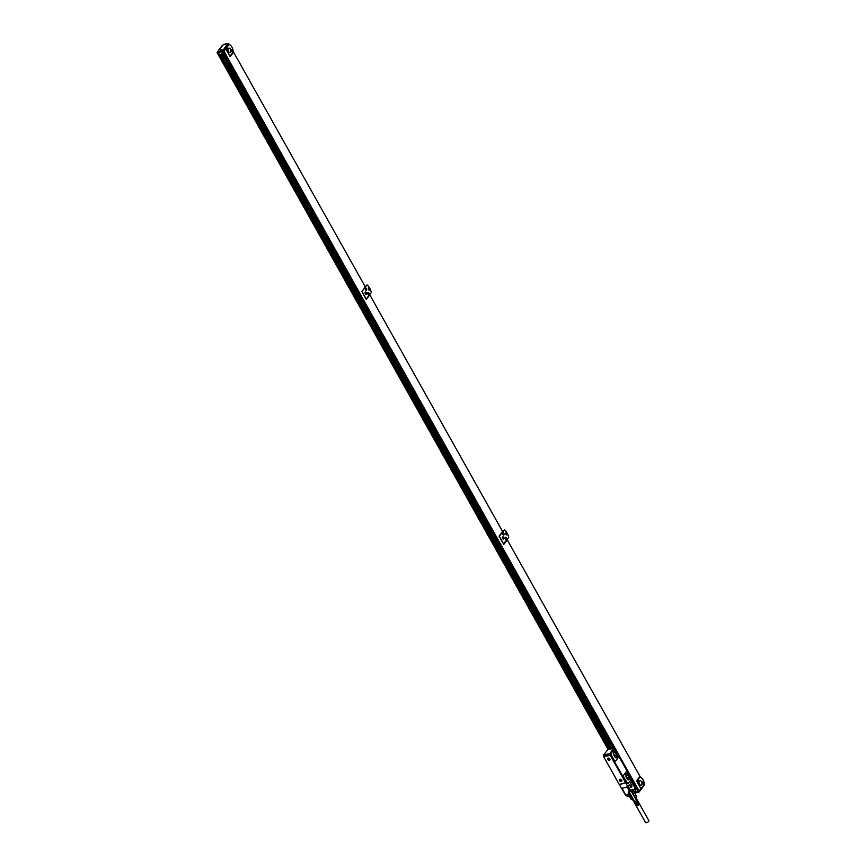 <?xml version="1.0" encoding="UTF-8"?>
<svg xmlns="http://www.w3.org/2000/svg" width="866" height="866" viewBox="0 0 866 866"><rect width="100%" height="100%" fill="white"/><g stroke="black" fill="none" stroke-linecap="round" stroke-linejoin="round"><path stroke-width="1.3" d="M633.089 789.391L633.23 790.095L632.84 789.456M610.184 755.184L603.818 756.938L619.244 784.423L625.609 782.669L610.184 755.184L610.573 754.687L609.902 754.741A0.953 0.552 -105.4 0 1 609.848 753.452L613.366 748.852L615.012 749.577L631.541 779.032L631.758 781.63L630.513 783.243L631.401 784.823L630.253 786.328L629.365 784.748L627.85 786.729L621.485 788.471L619.374 784.38M610.119 755.098L603.537 756.483A0.953 0.552 -105.4 0 1 603.483 755.195L607.109 750.573M627.85 786.729L625.674 782.723L619.309 784.477M625.609 782.669L625.88 781.976L625.674 782.723M620.619 779.281A1.342 1.007 37.5 0 1 620.695 781.5A1.342 1.007 37.5 0 1 620.619 779.281M608.809 760.337A1.342 1.007 37.5 0 1 608.744 758.107A1.342 1.007 37.5 0 1 608.809 760.337M609.036 748.516L609.696 748.527L608.744 749.382L612.944 748.224L613.301 747.401M609.079 748.603L607.51 750.021A0.953 0.552 74.6 0 0 607.369 750.486M607.51 750.021L607.001 750.606M610.108 749.707L611.353 748.711L610.108 749.707M622.08 788.309L625.393 794.587M628.175 786.296L630.794 790.972L631.563 789.965L632.602 791.816L635.211 788.406L631.552 781.89M633.198 790.322L632.884 789.186M610.898 755.152L625.75 781.738L610.898 755.152M615.185 750.389L613.593 749.967L611.19 753.106L611.277 755.033L614.384 760.565L615.618 760.998L618.227 757.598L618.14 755.661L615.185 750.389L613.561 749.978L611.147 753.117L611.234 755.044L614.34 760.575L615.585 761.008M613.907 750.021L614.806 750.216M626.172 771.822L623.563 775.222L623.65 777.159L626.973 783.081L628.207 783.513L630.859 780.104L630.773 778.166L627.449 772.245L626.205 771.812L623.596 775.211L623.682 777.148L627.947 783.708M627.352 796.049L625.923 795.096A0.953 0.552 74.6 0 1 625.772 794.88L629.181 793.938L628.142 792.087L630.794 790.972M619.72 779.562A1.245 0.942 -142.5 0 0 621.647 781.143A1.245 0.942 -142.5 0 0 619.677 779.617L619.71 779.573A1.245 0.942 -142.5 0 1 621.68 781.089L621.647 781.143M609.805 759.926L609.761 759.98A1.245 0.942 -142.5 0 0 607.791 758.464A1.245 0.942 -142.5 0 0 609.761 759.98A1.245 0.942 -142.5 0 0 607.802 758.454M613.28 748.863A0.953 0.552 -105.4 0 1 613.42 748.397L613.799 747.899L614.146 748.505M613.799 747.899L612.912 747.964L613.345 747.466M631.758 781.219L635.146 786.447L634.442 786.631M635.146 786.447L632.472 780.688L631.812 781.164A0.953 0.552 -105.4 0 1 631.715 781.262M631.336 795.345L629.181 793.938A0.953 0.552 74.6 0 0 629.333 794.165L625.923 795.096A0.953 0.628 -114.9 0 1 625.728 794.88M635.038 791.621A0.953 0.725 -142.5 0 0 635.449 790.885L634.962 788.385L632.7 792.076A0.953 0.725 -142.5 0 0 632.602 791.816L631.346 790.257M633.035 794.393L633.078 794.36A0.953 0.725 -142.5 0 0 633.111 793.927L635.438 790.68M615.477 752.63L616.592 754.611A2.154 1.234 -105.4 0 1 616.3 757.815A2.154 1.234 -105.4 0 1 614.86 756.862L613.756 754.881A2.154 1.234 -105.4 0 1 614.048 751.677A2.154 1.234 -105.4 0 1 615.477 752.63L616.473 754.643A2.154 1.234 -105.4 0 1 616.235 757.826M628.997 776.715A2.154 1.234 -105.4 0 1 628.705 779.92A2.154 1.234 -105.4 0 1 627.265 778.978L626.161 776.997A2.154 1.234 -105.4 0 1 626.454 773.793A2.154 1.234 -105.4 0 1 627.882 774.745L628.878 776.748A2.154 1.234 -105.4 0 1 628.64 779.941M620.435 780.537L620.446 779.855L620.965 780.786M608.56 759.374L608.571 758.692L609.09 759.623M633.533 793.786L634.377 792.682A3.118 1.018 150.7 0 1 633.533 793.786M629.052 791.838L630.903 795.713A0.953 0.552 -105.4 0 1 630.567 795.508L629.582 793.927M613.983 751.699A2.154 1.234 -105.4 0 1 615.369 752.662M626.399 773.814A2.154 1.234 -105.4 0 1 627.774 774.778L628.878 776.748M634.323 792.834A2.966 0.974 150.7 0 1 634.28 792.975A2.966 0.974 150.7 0 1 633.674 793.754A2.966 0.974 150.7 0 1 633.306 794.079M633.187 794.241L635.633 797.857L636.629 796.547L636.337 797.424A2.511 0.823 -29.3 0 0 636.369 797.229M636.478 800.725L634.756 801.7M634.691 801.873L636.791 800.844L630.978 790.734M613.377 753.885L613.604 752.197L614.882 752.099L616.765 755.455L614.979 755.942L614.871 756.808M615.304 757.447L616.505 757.36L616.765 755.455M615.098 757.22L613.561 754.481M625.782 776.001L626.01 774.301L627.287 774.215L629.171 777.56L628.911 779.476L627.709 779.562M627.504 779.324L625.966 776.586M634.486 792.542L636.629 796.547L634.475 792.715M629.344 796.179L631.119 799.35L632.332 799.524L631.119 799.35M630.296 795.919L632.894 799.372L630.859 795.757M614.882 752.099L613.572 752.467M613.464 753.236L614.979 755.942M629.171 777.56L627.395 778.047L627.276 778.924M627.287 774.215L625.977 774.572M625.869 775.351L627.395 778.047M613.507 754.351L614.135 755.498A1.083 0.617 -105.4 0 1 614.265 755.726M625.923 776.466L626.54 777.614A1.083 0.617 -105.4 0 1 626.67 777.841M632.028 799.654A2.511 0.823 -29.3 0 0 632.223 799.74A2.511 0.823 -29.3 0 0 633.457 799.545M635.352 798.528A2.511 0.823 -29.3 0 0 636.337 797.424A2.392 0.779 150.7 0 1 636.358 797.478A2.392 0.779 150.7 0 1 635.417 798.647M638.794 804.676L636.791 800.844M636.25 801.375L638.491 805.163L638.848 804.536L636.802 800.888M638.415 805.228L637.04 805.759L638.848 804.59L636.802 800.931M638.837 804.633L636.791 800.985M636.694 801.169L638.816 804.698L636.77 801.039M638.783 804.752L636.737 801.104M638.686 804.882L636.629 801.234M638.621 804.958L636.564 801.299M638.545 805.023L636.499 801.375M638.458 805.099L636.413 801.44M638.372 805.163L636.326 801.515M638.329 805.293L636.164 801.44M638.274 805.239L636.229 801.58M638.242 805.348L636.077 801.505M638.177 805.304L636.12 801.656M638.145 805.412L635.98 801.559M638.069 805.369L636.023 801.721M638.047 805.467L635.882 801.624M637.961 805.434L635.915 801.775M637.95 805.521L635.785 801.678M637.852 805.488L635.796 801.84M637.852 805.575L635.687 801.721M637.733 805.542L635.687 801.894M637.744 805.618L635.59 801.775M637.625 805.597L635.579 801.938M637.647 805.661L635.492 801.808M637.517 805.64L635.471 801.981M637.408 805.672L635.363 802.024M637.311 805.705L635.265 802.057M637.214 805.726L635.168 802.078M637.127 805.748L635.07 802.089M637.04 805.759L634.995 802.1M634.854 802.1L637.138 805.791L634.919 802.1M637.019 805.781L634.713 802.035M636.911 805.716L634.691 802.003M633.522 799.664A2.392 0.779 150.7 0 1 632.256 799.773A2.392 0.779 150.7 0 1 632.191 799.729M636.283 797.716A2.176 0.714 150.7 0 1 636.337 797.889A2.176 0.714 150.7 0 1 635.557 798.896M633.652 799.913A2.176 0.714 150.7 0 1 632.624 799.978A2.176 0.714 150.7 0 1 632.494 799.838M636.239 798.16L648.926 820.773A1.916 0.628 150.7 0 1 648.298 821.769A1.916 0.628 150.7 0 1 646.534 822.7A1.916 0.628 150.7 0 1 645.592 822.646L632.905 800.043M608.04 749.404L217.55 52.999M217.388 53.259L218.535 52.837M217.929 52.902L218.513 52.783M613.561 747.867L222.908 51.733L223.818 51.029M222.908 51.733L224.034 51.365L224.987 49.503M225.842 49.005L230.161 56.701L233.614 52.209L365.344 286.938L361.804 291.55L366.242 299.452L369.771 294.841L502.605 531.551L499.076 536.162L503.731 544.454L507.26 539.843L639.985 776.358L636.542 780.861L640.862 788.558L639.054 790.918L224.034 51.365M635.211 786.35L637.928 791.286L639.054 790.918M609.253 748.906L219.661 54.655M610.021 748.538L220.505 54.428M610.368 748.441L220.852 54.331M610.443 748.419L220.927 54.309M610.595 748.376L221.079 54.266M611.483 748.137L221.967 54.028M611.612 748.105L222.097 53.995L611.569 748.116M611.699 748.072L222.183 53.963M612.327 747.91L222.8 53.8M229.977 56.366L233.214 51.635M503.536 544.119L507.26 539.843M641.728 777.96A6.127 3.507 74.6 0 0 641.652 777.895A6.127 3.507 74.6 0 0 639.996 776.878L636.575 780.915M505.04 530.295A9.721 5.564 74.6 0 0 504.975 530.219A9.721 5.564 74.6 0 0 504.413 529.721L499.108 536.216M636.781 789.24L635.471 789.597M635.492 789.889L636.824 789.305M223.796 53.313L219.574 54.688L218.481 52.739M228.527 43.809L227.541 43.408L228.505 43.841L227.834 43.657L222.952 50.412L223.352 50.953L228.689 43.993L228.018 43.798L229.014 44.567A5.889 3.367 74.6 0 1 230.767 45.584A5.889 3.367 74.6 0 1 233.225 52.068L229.988 56.279L225.777 48.777L223.58 51.343L217.29 53.075L217.42 51.928L217.074 52.674L223.58 51.343M222.497 51.635L223.59 53.584M230.692 45.519A6.127 3.507 74.6 0 0 230.627 45.443A6.127 3.507 74.6 0 0 228.97 44.437M639.996 776.878L636.813 781.229L641.024 788.731L638.816 791.286L634.551 792.466M635.179 786.393L636.607 789.576M634.583 792.412L637.722 791.556M503.46 543.967L508.71 537.321A9.483 5.423 74.6 0 0 505.116 530.36A9.483 5.423 74.6 0 0 504.499 529.819L499.249 536.465M503.644 543.924L499.433 536.422M366.08 299.171L371.33 292.513A9.483 5.423 74.6 0 0 367.736 285.553A9.483 5.423 74.6 0 0 367.119 285.011L361.869 291.669M366.264 299.116L362.053 291.615M367.66 285.488A9.721 5.564 74.6 0 0 367.595 285.412A9.721 5.564 74.6 0 0 367.032 284.925L367.119 285.011M367.032 284.925L365.268 286.798M228.851 44.458L225.485 48.864M368.992 290.142A1.202 0.682 74.6 0 0 368.429 288.086M506.372 534.95A1.202 0.682 74.6 0 0 505.809 532.893M229.014 44.567L225.777 48.777M231.774 49.384A1.202 0.682 74.6 0 0 232.348 51.7A1.202 0.682 74.6 0 0 231.774 49.384M226.979 48.117A1.202 0.682 74.6 0 0 227.552 50.445A1.202 0.682 74.6 0 0 226.979 48.117M230.583 52.425A2.392 1.375 74.6 0 0 230.648 49.633A2.392 1.375 74.6 0 0 228.851 48.15A2.392 1.375 74.6 0 0 228.375 48.485A2.392 1.375 74.6 0 0 228.321 51.278A2.392 1.375 74.6 0 0 230.118 52.761A2.392 1.375 74.6 0 0 230.583 52.425M634.8 793.104L639.076 791.935L638.816 791.286M634.681 792.888L639.043 791.686L644.25 784.499M641.024 788.731L644.25 784.52A5.889 3.367 74.6 0 0 641.793 778.036A5.889 3.367 74.6 0 0 640.039 777.019M642.799 781.825A1.202 0.682 74.6 0 0 643.373 784.152A1.202 0.682 74.6 0 0 642.799 781.825M638.004 780.569A1.202 0.682 74.6 0 0 638.578 782.886A1.202 0.682 74.6 0 0 638.004 780.569M641.619 784.877A2.392 1.375 74.6 0 0 641.674 782.074A2.392 1.375 74.6 0 0 639.877 780.591A2.392 1.375 74.6 0 0 639.4 780.926A2.392 1.375 74.6 0 0 639.346 783.719A2.392 1.375 74.6 0 0 641.143 785.213A2.392 1.375 74.6 0 0 641.619 784.877M506.946 534.82A1.202 0.682 74.6 0 0 505.841 532.85A1.202 0.682 74.6 0 0 506.946 534.82M502.951 536.823A1.202 0.682 74.6 0 0 503.525 539.15A1.202 0.682 74.6 0 0 502.951 536.823M506.08 539.507A1.202 0.682 74.6 0 0 505.506 537.18A1.202 0.682 74.6 0 0 506.08 539.507M503.135 532.828A1.202 0.682 74.6 0 0 503.709 535.145A1.202 0.682 74.6 0 0 503.135 532.828M369.565 290.013A1.202 0.682 74.6 0 0 368.461 288.042A1.202 0.682 74.6 0 0 369.565 290.013M365.571 292.015A1.202 0.682 74.6 0 0 366.145 294.343A1.202 0.682 74.6 0 0 365.571 292.015M368.7 294.7A1.202 0.682 74.6 0 0 368.126 292.372A1.202 0.682 74.6 0 0 368.7 294.7M365.755 288.021A1.202 0.682 74.6 0 0 366.329 290.337A1.202 0.682 74.6 0 0 365.755 288.021M222.952 50.412L217.42 51.928L222.41 45.714M222.064 49.427L220.7 49.849L222.064 49.427M231.709 50.098L231.752 50.932L231.709 50.098M643.081 783.156L642.659 782.648L643.2 782.832M502.886 537.537L502.93 538.381L502.886 537.537M365.506 292.73L365.549 293.574L365.506 292.73M365.723 289.017L365.733 289.569L365.885 289.038M625.674 782.853L619.32 784.607M610.075 755.055L603.71 756.808M609.902 754.741L603.537 756.483M609.848 753.452L603.483 755.195M613.366 748.852L612.608 749.058M631.292 784.964L631.79 785.841L631.173 785.126M631.899 785.765L630.632 787.421L631.801 786.155L631.39 784.845M635.027 788.071L635.211 788.406A0.953 0.725 -142.5 0 1 635.319 788.666M627.006 786.956L629.658 791.676M631.487 785.96L631.087 785.245M630.924 787.519L631.92 786.22M629.463 793.765L628.478 792M631.498 786.155L630.6 787.313M632.83 794.046L632.321 791.989M632.786 793.96L632.397 792.184M621.712 788.406L625.317 794.847A0.953 0.953 0 0 0 625.62 795.172L627.395 796.363A0.953 0.953 0 0 0 628.186 796.493A0.953 0.552 74.6 0 1 627.709 796.298L630.816 795.28M614.156 749.837L613.788 748.473M631.66 781.024L631.422 779.194M631.974 780.699L631.292 779.671M631.346 795.54L628.186 796.493A0.953 0.552 74.6 0 0 628.38 796.363M614.47 749.501L613.907 748.441M613.994 748.516L614.254 749.707L613.994 748.516M631.498 779.714L631.758 780.905L631.498 779.714M608.084 749.371L217.453 53.27L608.127 749.361M608.841 749.155L218.221 53.064M609.134 748.993L218.503 52.891M611.277 748.192L221.761 54.082M611.861 748.029L222.346 53.919M613.615 747.845L222.984 51.754M638.047 791.297L635.243 786.306M613.658 747.834L223.027 51.743M638.762 791.102L223.742 51.549M644.142 785.332L639.13 791.87M224.175 44.339L223.049 44.967M222.952 45.01L227.801 43.387M227.541 43.408L223.969 44.393M232.056 49.871A0.953 0.552 74.6 0 0 231.319 49.957M231.081 50.217L231.59 49.676L232.088 51.527A0.953 0.552 74.6 0 0 232.402 51.126M227.26 48.604A0.953 0.552 74.6 0 0 226.513 48.691M226.924 50.163A0.953 0.552 74.6 0 0 227.596 49.86M643.081 782.312A0.953 0.552 74.6 0 0 642.345 782.399M642.107 782.669L642.615 782.128L643.124 783.968A0.953 0.552 74.6 0 0 643.427 783.568M638.285 781.045A0.953 0.552 74.6 0 0 637.549 781.132M637.311 781.403L637.82 780.861L638.329 782.712A0.953 0.552 74.6 0 0 638.632 782.301M503.233 537.31A0.953 0.552 74.6 0 0 502.496 537.396M502.258 537.667L502.767 537.126L503.276 538.966A0.953 0.552 74.6 0 0 503.579 538.565M505.852 537.656A0.953 0.552 74.6 0 0 505.116 537.743M504.878 538.013L505.387 537.461L505.896 539.312A0.953 0.552 74.6 0 0 506.199 538.912M503.417 533.315A0.953 0.552 74.6 0 0 502.681 533.402M502.442 533.662L502.951 533.12L503.449 534.971A0.953 0.552 74.6 0 0 503.763 534.56M365.853 292.502A0.953 0.552 74.6 0 0 365.116 292.589M364.878 292.86L365.387 292.318L365.896 294.159A0.953 0.552 74.6 0 0 366.199 293.758M368.472 292.849A0.953 0.552 74.6 0 0 367.736 292.935M367.498 293.206L368.007 292.654L368.515 294.505A0.953 0.552 74.6 0 0 368.819 294.104M232.434 50.986L231.395 50.174L232.434 50.986M227.087 50.315L227.65 49.763L226.784 48.42L226.275 48.961M643.46 783.438L642.431 782.615L643.46 783.438M638.664 782.171L637.625 781.359L638.664 782.171M503.611 538.435L502.583 537.613L503.611 538.435M506.231 538.771L505.203 537.959L506.231 538.771M503.796 534.43L502.756 533.618L503.796 534.43M366.231 293.628L365.203 292.805L366.231 293.628M368.851 293.964L367.823 293.152L368.851 293.964M366.415 289.623L365.387 288.811L366.415 289.623M365.701 290.067A0.953 0.552 74.6 0 0 366.383 289.764M366.037 288.508A0.953 0.552 74.6 0 0 365.3 288.595M365.495 288.346A0.953 0.552 74.6 0 0 365.42 288.356L366.437 289.655L365.863 290.218A0.953 0.552 74.6 0 0 365.993 290.175M610.14 755.098L603.775 756.852M631.682 781.717L635.287 788.147A0.953 0.953 0 0 1 635.417 788.558L635.547 790.777A0.953 0.953 0 0 1 635.352 791.416L634.388 792.661M613.409 748.819L612.652 749.025M613.821 747.834L614.243 748.592M631.974 780.179L632.288 780.742M633.479 793.851L633.046 794.425M633.078 794.274L634.41 792.628M629.117 791.827L634.746 801.851M632.624 799.978L631.779 799.643M640.245 776.954L639.942 776.412M229.219 44.512L228.884 43.917M222.4 45.346L222.973 44.989M217.16 52.155L222.367 45.368M639.13 791.957L634.821 793.148M644.336 785.17L639.14 791.957M644.228 784.336L644.174 785.007"/></g></svg>
